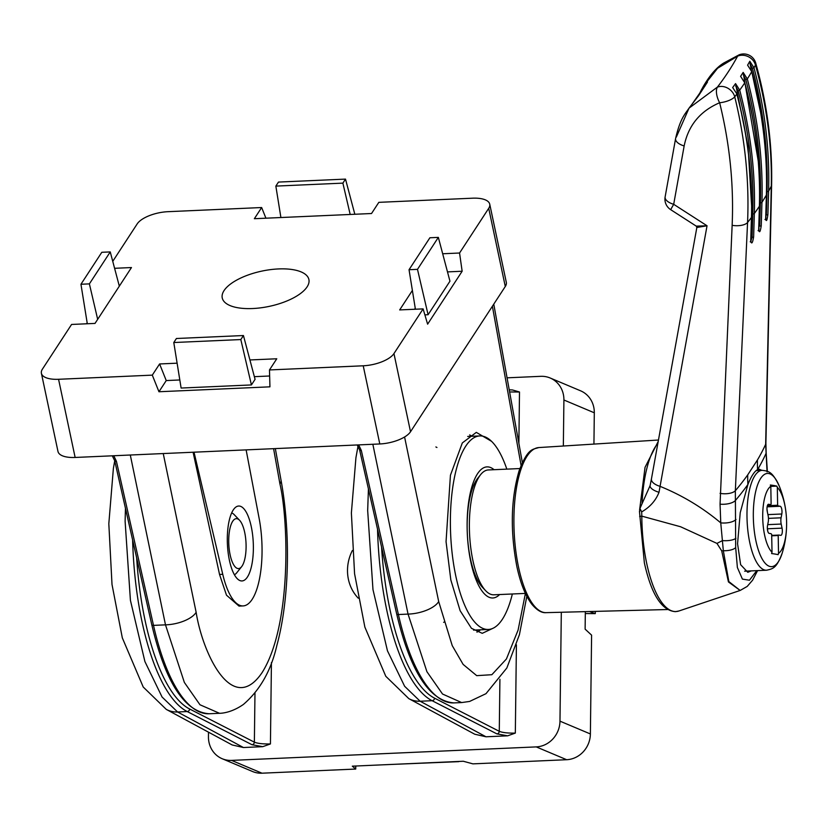 <?xml version="1.0" encoding="UTF-8"?>
<svg xmlns="http://www.w3.org/2000/svg" width="828" height="828" viewBox="0 0 828 828"><rect width="100%" height="100%" fill="white"/><g stroke="black" fill="none" stroke-linecap="round" stroke-linejoin="round"><path stroke-width="1.24" d="M701.337 90.024L698.294 96.089L704.535 85.046C706.801 82.055 707.733 81.154 707.329 82.324L692.167 103.997M676.31 137.117L689.031 108.147L698.573 95.706A2.505 2.091 35.2 0 1 698.708 95.541M689.031 108.147L717.431 87.075A12.503 10.309 37.5 0 1 721.012 86.412A12.503 10.309 37.5 0 1 734.736 96.814C745.096 139.011 749.371 180.918 747.56 222.525L735.347 490.725L735.678 547.629L737.375 567.501L742.405 579.114L749.443 580.221L756.782 570.647M767.059 471.919L765.652 444.294L771.282 186.176C772.11 146.007 766.831 105.632 755.467 65.05A12.503 10.795 -151.8 0 0 741.329 55.269A12.503 10.795 -151.8 0 0 737.613 56.138L717.565 68.269L703.51 86.071L701.337 90.014M735.895 538.293A12.503 4.409 1.7 0 1 722.492 540.601A62.493 14.562 -30.3 0 0 716.955 543.406L721.716 550.879L728.443 581.939L740.16 590.457L728.847 581.577L723.33 550.723L720.753 522.861L720.06 504.169L732.138 225.319A12.503 5.548 2.5 0 0 747.56 222.525A612.078 249.104 168 0 0 751.441 217.474A1.252 0.59 1.7 0 0 751.514 217.288C752.714 176.374 747.839 135.223 736.889 93.833L732.656 87.54A621.331 252.871 -12 0 0 735.543 83.618L739.704 90.138C750.665 131.59 755.54 172.721 754.329 213.541L753.635 236.891C752.538 243.266 751.576 244.581 750.737 240.824L751.441 217.474C752.631 176.509 747.756 135.378 736.816 94.071A624.26 254.072 168 0 1 734.736 96.814A12.503 4.471 -13.8 0 1 719.646 102.744C700.115 111.097 688.285 125.504 684.156 145.945L673.692 204.309L707.04 225.775L659.005 492.287C655.828 500.495 650.042 507.036 641.669 511.911L641.814 516.144L639.651 516.486M758.696 229.594L759.39 206.255C760.58 165.289 755.695 124.148 744.755 82.852L740.594 76.321A621.331 252.871 -12 0 0 743.151 72.409L747.311 78.929C758.272 120.381 763.147 161.512 761.946 202.332L761.253 225.682C760.27 232.057 759.411 233.361 758.696 229.594A1.252 0.59 1.7 0 0 758.748 229.428L758.748 229.428A1.252 0.59 1.7 0 0 758.707 229.252M765.683 218.416L766.386 195.066C767.577 154.101 762.702 112.97 751.752 71.663L747.591 65.153A621.331 252.871 -12 0 0 749.816 61.251L753.987 67.761C764.948 109.213 769.823 150.344 768.601 191.164L767.898 214.514C767.018 220.9 766.283 222.194 765.683 218.416A1.252 0.59 1.7 0 0 765.724 218.271L765.724 218.271A1.252 0.59 1.7 0 0 765.693 218.126M720.06 493.364A12.503 5.548 2.6 0 0 735.347 490.725A544.824 221.738 -12 0 0 747.736 474.858L757.444 459.975A124.976 106.957 -149.5 0 0 757.589 469.642L759.172 469.217L761.843 470.345M747.736 474.858A124.976 104.318 -144.5 0 0 747.912 484.473C751.244 476.214 754.474 471.267 757.589 469.642A542.837 220.931 168 0 0 765.9 453.723A12.503 6.044 175.8 0 0 766.138 452.305L767.297 470.552A12.503 6.106 176.9 0 1 767.245 471.256M751.131 570.906L747.787 572.303L740.625 564.686L737.562 543.706L740.232 512.687L747.912 484.473A542.837 220.931 168 0 1 735.326 500.588A12.503 5.258 -2.7 0 1 720.06 504.169M716.955 543.406L680.564 526.743L641.814 516.144A87.271 30.129 87.5 0 0 646.699 563.371A87.271 30.129 87.5 0 0 678.96 610.981L739.559 590.654M641.669 511.911L639.94 508.495L650.115 485.57A12.503 4.771 12.3 0 0 650.115 485.57A12.503 4.771 12.3 0 0 659.005 492.287M639.661 511.58L639.94 508.495M650.115 485.56L651.439 478.926A12.503 5.889 10.3 0 0 660.009 486.326C682.137 495.31 702.392 507.481 720.753 522.861A12.503 5.32 -1.6 0 0 736.02 519.477M732.138 225.319C733.918 184.716 729.747 143.855 719.646 102.744A12.503 5.589 -111.8 0 1 717.369 87.168A12.503 10.567 33.1 0 1 721.012 86.412M703.51 86.071C710.258 74.675 717.089 66.954 723.982 62.897L739.156 54.803A12.503 12.503 0 0 1 755.726 63.063L755.726 63.063A12.503 5.268 164.3 0 1 755.467 65.05A624.26 254.072 168 0 1 753.987 67.761L752.445 68.455L750.106 64.025L749.816 61.251M665.122 196.929A12.503 5.889 10.2 0 0 673.692 204.309L670.659 209.65A12.503 12.503 0 0 1 665.122 196.929L675.586 138.587A12.503 5.889 -169.8 0 0 684.156 145.945M670.659 209.65L696.255 226.127L707.04 225.775L696.845 227.483L651.439 478.926M698.49 95.841A2.505 2.091 35.2 0 1 698.573 95.706L707.122 82.603A2.505 2.132 31 0 1 707.329 82.324M704.721 86.505A2.505 1.439 -144.4 0 1 704.535 85.046M747.591 65.153L751.658 71.322M760.953 114.119L750.106 64.025M767.898 214.514A1.252 0.59 -178.3 0 1 766.324 214.897L767.028 191.547C768.239 150.758 763.375 109.731 752.445 68.455M740.594 76.321L744.651 82.469M758.396 161.946L743.151 72.409M761.253 225.682A1.252 0.59 -178.3 0 1 759.69 226.034L760.383 202.694C761.584 161.905 756.72 120.867 745.79 79.602L743.389 75.089M732.656 87.54L736.703 93.657M751.689 207.3L748.046 146.401L735.543 83.618M750.81 241.248L752.083 237.222L752.787 213.883C753.987 173.093 749.123 132.056 738.193 90.79L735.719 86.195M753.635 236.891A1.252 0.59 -178.3 0 1 752.083 237.222L750.913 237.274M485.736 590.778L482.538 587.435A58.736 20.286 -92.5 0 1 467.178 529.03A58.736 20.286 -92.5 0 1 477.704 478.305L480.592 474.682A62.493 21.58 87.5 0 0 469.393 528.647A62.493 21.58 87.5 0 0 485.736 590.778A62.493 21.58 87.5 0 0 493.861 594.804L525.407 593.407L518.09 630.087L506.425 658.974L491.853 674.706L476.711 675.648L463.121 664.398L452.223 645.602L438.695 601.573A24.995 10.992 168.3 0 1 408.049 614.097L398.403 614.531A168.726 58.26 87.5 0 0 454.034 702.91L461.631 702.568L442.525 694.019L426.917 671.694L408.049 614.097L372.848 444.274M519.87 468.555L488.334 469.952A62.493 21.58 87.5 0 0 480.592 474.682M777.316 487.402A34.372 11.871 -92.5 0 1 786.6 521.868A34.372 11.871 -92.5 0 1 778.527 553.352L778.196 535.519A6.251 2.153 -92.5 0 1 778.941 535.074A6.251 2.153 -92.5 0 1 779.107 535.085L780.7 535.354A4.999 1.728 87.5 0 0 780.825 535.364A4.999 1.728 87.5 0 0 782.346 530.665A4.999 1.728 87.5 0 0 782.067 528.14L781.197 524.052A6.251 2.153 -92.5 0 1 780.845 520.884A6.251 2.153 -92.5 0 1 781.083 517.81L781.808 514.002A4.999 1.728 87.5 0 0 781.994 511.549A4.999 1.728 87.5 0 0 780.162 506.26L778.579 505.991A6.251 2.153 -92.5 0 1 777.637 505.235L777.316 487.402A99.546 93.16 -80.3 0 0 776.85 486.119A93.895 6.603 179 0 0 770.34 485.001A99.546 93.16 99.7 0 1 770.806 486.284L771.127 504.117A6.251 2.153 -92.5 0 1 770.382 504.562A6.251 2.153 -92.5 0 1 770.216 504.552L768.632 504.283A4.999 1.728 87.5 0 0 768.498 504.273A4.999 1.728 87.5 0 0 766.987 508.972A4.999 1.728 87.5 0 0 767.266 511.497L768.125 515.585A6.251 2.153 -92.5 0 1 768.477 518.752A6.251 2.153 -92.5 0 1 768.249 521.826L767.525 525.635A4.999 1.728 87.5 0 0 767.339 528.088A4.999 1.728 87.5 0 0 769.16 533.377L770.754 533.646A6.251 2.153 -92.5 0 1 771.686 534.402L772.017 552.235A34.372 11.871 -92.5 0 1 762.723 517.769A34.372 11.871 -92.5 0 1 770.806 486.284M767.328 511.828A4.999 1.728 87.5 0 0 766.997 509.355M767.68 530.924A4.999 1.728 87.5 0 0 767.421 528.781L767.349 528.45M753.335 517.262A46.658 16.115 -92.5 0 1 761.915 476.711A46.658 16.115 -92.5 0 1 779.283 486.139L779.283 486.139C772.4 471.66 768.984 471.194 762.153 470.335A49.99 17.264 -92.5 0 0 747.001 517.293A49.99 17.264 -92.5 0 0 766.573 570.223C773.352 568.753 776.685 567.936 782.243 552.959A46.658 16.115 -92.5 0 1 764.596 562.574A46.658 16.115 -92.5 0 1 753.335 517.262M772.017 552.235A99.546 93.16 99.7 0 1 771.592 553.559A93.895 6.603 -1 0 1 778.103 554.677A99.546 93.16 -80.3 0 0 778.527 553.352M777.637 505.235L767.37 505.691M771.706 535.809L778.196 535.519M770.806 486.388L776.85 486.119M368.429 488.893L367.673 510.555L372.973 589.598L387.463 650.818L404.633 686.288L420.138 701.233L432.123 700.705A168.726 58.26 -92.5 0 1 377.527 529.144M352.386 550.496A41.245 38.202 -67.2 0 0 358.265 598.178M125.452 508.247L125.111 521.298L130.42 600.341L144.91 661.562L162.071 697.031L177.585 711.987L187.221 711.552A168.726 58.26 -92.5 0 1 132.625 539.991M585.334 611.644L585.117 629.135L591.596 635.148L590.385 733.96A24.995 23.153 112.8 0 1 566.652 759.711L536.244 746.897A24.995 23.153 -67.2 0 0 559.976 721.157L561.312 612.265M566.652 759.711L472.912 763.861L463.297 761.253L352.314 766.169L355.729 769.046L355.771 766.014M243.442 747.529L232.182 744.962L166.283 709.399A24.995 23.163 -61.6 0 0 177.585 711.987L243.442 747.529L262.745 746.67L251.971 744.714L187.221 711.552A2.505 2.298 -62.9 0 0 189.622 708.996L254.372 742.157L254.972 693.191M208.501 732.19L208.449 736.734A24.995 23.153 -67.2 0 0 222.183 758.727A24.995 23.153 -67.2 0 0 231.581 760.394L536.244 746.897M231.581 760.394L261.99 773.197L355.729 769.046M593.935 444.087L594.307 412.799L563.909 399.996A24.995 23.153 -67.2 0 0 550.175 378.003A24.995 23.153 -67.2 0 0 540.767 376.326L507.067 377.827M563.34 446.013L563.909 399.996M518.877 443.311L519.498 392.006L512.418 389.947L509.23 389.822M516.413 644.836L515.326 733.09L507.647 735.823L496.872 733.867L432.123 700.705A2.505 2.298 -62.9 0 0 434.524 698.149L499.274 731.31L499.915 679.302M485.995 736.785L474.744 734.219L408.846 698.656A24.995 23.163 -61.6 0 0 420.138 701.233L485.995 736.785L507.647 735.823M271.429 662.566L270.435 743.937L262.745 746.67M550.175 378.003L580.573 390.806A24.995 23.153 112.8 0 1 594.307 412.799M261.99 773.197A24.995 23.153 112.8 0 1 252.592 771.53L222.183 758.727M458.795 761.646L391.199 764.451M595.311 611.385L595.28 613.62L589.495 611.54M595.28 613.62L585.313 613.548M476.059 579.714A46.865 16.187 87.5 0 0 477.114 579.248M473.026 486.936A46.865 16.187 87.5 0 0 472.912 486.885A46.865 16.187 87.5 0 0 471.939 486.564M494.057 469.693A65.619 22.656 87.5 0 0 490.714 467.582A65.619 22.656 87.5 0 0 478.894 471.846A65.619 22.656 87.5 0 0 467.292 533.439A65.619 22.656 87.5 0 0 484.297 593.748A65.619 22.656 87.5 0 0 489.131 597.278A65.619 22.656 87.5 0 0 499.594 594.556M506.829 469.134A96.855 33.441 87.5 0 0 485.239 436.956A96.855 33.441 87.5 0 0 479.774 435.932A96.855 33.441 87.5 0 0 450.411 526.318A96.855 33.441 87.5 0 0 482.9 628.421A96.855 33.441 87.5 0 0 488.354 629.456A96.855 33.441 87.5 0 0 512.356 593.986M246.092 547.277A24.995 8.632 87.5 0 0 239.551 520.253A24.995 8.632 87.5 0 0 228.725 539.96A24.995 8.632 87.5 0 0 232.865 563.299A24.995 8.632 87.5 0 0 241.61 566.694A24.995 8.632 87.5 0 0 246.092 547.277M231.664 512.894A31.247 10.785 -92.5 0 1 234.231 514.674L239.551 520.253M241.61 566.694L236.798 572.728A31.247 10.785 -92.5 0 1 234.407 574.725M247.437 576.992A37.498 12.948 87.5 0 0 252.581 534.598A37.498 12.948 87.5 0 0 238.681 506.032A37.498 12.948 87.5 0 0 233.237 509.986A37.498 12.948 87.5 0 0 228.093 552.38A37.498 12.948 87.5 0 0 241.993 580.945A37.498 12.948 87.5 0 0 247.437 576.992M491.532 441.324L476.317 432.371L462.314 442.939L450.432 475.251L446.054 541.636L450.836 579.973L460.13 610.722L471.463 628.328L482.248 633.327L492.422 628.545M194.021 452.191L222.753 574.301A62.493 21.58 87.5 0 0 243.101 605.92A62.493 21.58 87.5 0 0 252.178 599.327A62.493 21.58 87.5 0 0 259.154 518.514L246.123 449.883M278.487 268.934A44.298 18.03 168 0 1 308.958 279.823A44.298 18.03 168 0 1 252.643 308.534A44.298 18.03 168 0 1 222.297 298.194A44.298 18.03 168 0 1 278.487 268.934M412.385 290.442L399.676 309.92L423.108 308.885L427.621 324.162L462.148 271.242L447.493 271.894M415.242 308.244L414.58 309.258M424.878 314.868L428.086 314.723L449.956 281.199L438.343 237.388L429.898 237.76L409.042 269.721L415.408 309.227M87.147 322.775L86.485 323.8M179.811 379.969L166.242 380.569L158.955 391.747L269.938 386.831L269.483 369.94L276.769 358.772L249.921 359.952M269.638 375.995L254.351 376.668M251.422 384.937L255.065 379.348L243.442 335.537L176.416 338.497L173.787 342.523L181.115 388.053L251.422 384.937L240.824 339.563L243.442 335.537M526.825 596.284L519.435 634.631L506.85 667.979L485.984 693.678L469.611 701.44L461.631 702.568M158.955 391.747L152.3 375.136L58.56 379.286L75.141 457.46A24.995 10.174 168 0 1 57.981 451.467L41.4 373.293A24.995 10.174 -12 0 0 58.56 379.286M505.287 286.498L488.717 208.325A24.995 10.174 -12 0 0 489.731 204.174L506.312 282.348A24.995 10.174 168 0 1 505.287 286.498L410.522 431.75A24.995 10.174 168 0 1 379.793 443.963L75.141 457.46M379.793 443.963L363.223 365.79L269.483 369.94M112.753 261.348L137.189 223.902A24.995 10.174 -12 0 1 167.908 211.689L261.648 207.538L254.362 218.706L371.534 213.52L378.831 202.342L472.571 198.192A24.995 10.174 -12 0 1 489.731 204.174M41.4 373.293A24.995 10.174 -12 0 1 42.414 369.143L71.581 324.452L95.013 323.417L131.466 267.547L114.585 268.303M265.923 218.199L261.648 207.538M423.108 308.885L393.952 353.577L410.522 431.75M488.717 208.325L459.561 253.016L442.68 253.761M462.148 271.242L459.561 253.016M177.109 363.181L159.597 363.958L152.3 375.136M363.223 365.79A24.995 10.174 -12 0 0 393.952 353.577M219.513 713.291L199.962 704.763L184.365 682.438L165.486 624.85L153.501 625.378A168.726 58.26 87.5 0 0 209.132 713.757L219.078 713.312M193.1 452.233L219.534 574.446L226.489 595.177L239.013 606.096L243.101 605.92M166.242 380.569L159.597 363.958M275.848 186.103L342.875 183.133L345.504 179.107L278.477 182.077L275.848 186.103L280.899 217.526M345.504 179.107L354.829 214.255M342.875 183.133L350.192 214.462M173.787 342.523L240.824 339.563M80.947 284.252L89.393 283.88L110.248 251.919L101.803 252.292L80.947 284.252L87.313 323.758M110.248 251.919L119.325 286.157M89.393 283.88L97.673 319.329M409.042 269.721L417.488 269.348L438.343 237.388M417.488 269.348L428.086 314.723M739.156 54.803A12.503 5.848 68.7 0 0 737.686 56.035A12.503 5.848 68.7 0 0 737.613 56.138A607.752 247.344 168 0 1 717.431 87.075A12.503 5.589 -111.8 0 0 717.369 87.168M752.787 213.883A1.252 0.59 -178.3 0 0 754.329 213.541A612.078 249.104 168 0 0 759.39 206.255A1.252 0.59 1.7 0 0 759.452 206.089C760.642 165.165 755.767 124.014 744.807 82.634L744.755 82.852A624.26 254.072 168 0 1 739.704 90.138L738.193 90.79M760.383 202.694A1.252 0.59 -178.3 0 0 761.946 202.332A612.078 249.104 168 0 0 766.386 195.066A1.252 0.59 1.7 0 0 766.428 194.932C767.628 154.008 762.754 112.856 751.793 71.477L751.752 71.663A624.26 254.072 168 0 1 747.311 78.929L745.79 79.602M737.686 56.035A12.503 10.567 33.1 0 1 741.329 55.269M755.726 63.063C767.142 103.821 772.441 144.393 771.613 184.789A12.503 6.313 -178.8 0 1 771.282 186.176A612.078 249.104 168 0 1 768.601 191.164A1.252 0.59 -178.3 0 1 767.028 191.547M757.444 459.975A544.824 221.738 -12 0 0 765.652 444.294A12.503 6.324 -178.7 0 0 765.9 443.094L766.138 452.305M546.087 612.648C541.729 613.062 537.03 610.329 532.011 604.45C525.542 596.088 520.491 583.419 516.838 566.435C510.12 530.748 510.886 498.818 519.156 470.625C528.026 447.793 532.673 449.645 538.769 447.565A82.624 28.535 87.5 0 0 518.514 567.035A82.624 28.535 87.5 0 0 546.087 612.648L667.534 609.532M657.929 443.239A87.271 30.129 87.5 0 0 642.052 503.6M721.716 550.879A62.493 25.316 171.9 0 1 723.33 550.723A12.503 5.206 0.5 0 0 735.678 547.629M764.958 219.441L765.848 219.906L766.428 194.932A1.252 0.59 1.7 0 0 766.397 194.777M758.852 226.075L759.69 226.034M758.075 230.588L758.883 230.991L759.452 206.089A1.252 0.59 1.7 0 0 759.4 205.913M750.23 241.786L750.955 242.128L751.514 217.288A1.252 0.59 1.7 0 0 751.451 217.091M768.467 518.369L781.083 517.81M767.121 506.839L780.162 506.26M767.421 528.781L782.067 528.14M767.173 506.498L778.579 505.991M767.711 524.641L781.197 524.052M767.918 514.612L781.808 514.002M136.651 557.834A166.221 57.401 87.5 0 0 189.622 708.996M381.553 546.977A166.221 57.401 87.5 0 0 434.524 698.149M559.976 721.157L590.385 733.96M251.971 744.714A2.505 2.298 -62.9 0 0 254.372 742.157C257.736 743.513 263.087 744.103 270.435 743.937M496.872 733.867A2.505 2.298 -62.9 0 0 499.274 731.31C502.637 732.666 507.988 733.256 515.326 733.09M519.498 392.006L509.613 391.965M469.652 434.917A100.064 34.548 -92.5 0 1 471.96 436.273M521.091 465.419L492.391 306.267M404.581 436.977L438.695 601.573M358.679 444.895L361.339 450.525L398.403 614.531A2.505 1.087 167.3 0 1 396.674 613.89L359.611 449.883A2.505 1.087 167.3 0 0 361.339 450.525M113.778 455.742L116.437 461.372L153.501 625.378A2.505 1.087 167.3 0 1 151.783 624.736L114.709 460.741A2.505 1.087 167.3 0 0 116.437 461.372M163.24 453.558L196.143 612.316A24.995 10.992 168.3 0 1 165.486 624.85L130.296 455.017M196.143 612.316C202.353 652.371 231.995 717.11 262.124 672.553C291.766 625.492 288.517 520.315 279.926 483.894L273.582 448.662M279.926 483.894A24.995 9.646 -10.2 0 0 281.013 480.105L275.331 448.59M219.534 574.446L222.753 574.301M480.54 629.797A100.064 34.548 -92.5 0 1 476.918 632.137M488.354 629.456L473.554 630.108A97.569 33.689 87.5 0 0 473.657 630.108M538.769 447.565L658.508 440.02M678.96 610.981L675.41 611.654C661.686 610.609 651.325 594.338 644.36 562.833L639.454 511.259M771.613 184.789L765.9 443.094M767.297 470.552L767.328 471.287M757.589 570.616L752.58 580.221L747.198 586.431L740.16 590.457M689.051 108.126C685.356 113.705 680.192 118.269 675.586 138.587M658.281 441.324L645.043 467.323L639.578 510.1M696.255 226.127L696.845 227.493M756.161 470.594L762.153 470.335M782.243 552.959A99.981 99.981 0 0 0 779.283 486.139M744.641 571.185L766.573 570.223M778.941 535.074L771.706 535.395M166.283 709.399L143.223 687.023L122.316 637.86L112.008 584.465L108.82 523.72L113.374 468.482L114.719 460.751L112.297 455.814M408.846 698.656L385.786 676.279L364.869 627.117L354.57 573.721L351.382 512.977L355.926 457.739L358.027 446.137M479.774 435.932L467.706 436.459M443.653 622.356L444.667 621.725M436.946 447.493L435.88 446.954M522.354 462.593L493.778 304.145M219.099 713.312C222.349 713.353 232.006 712.411 243.432 704.421C259.982 690.19 271.129 670.514 276.873 645.385C289.376 599.741 290.835 533.76 281.013 480.105M209.132 713.757C184.489 711.914 165.372 682.241 151.783 624.736M357.199 444.967L359.611 449.883M454.034 702.91C429.39 701.068 410.274 671.394 396.674 613.89"/></g></svg>
